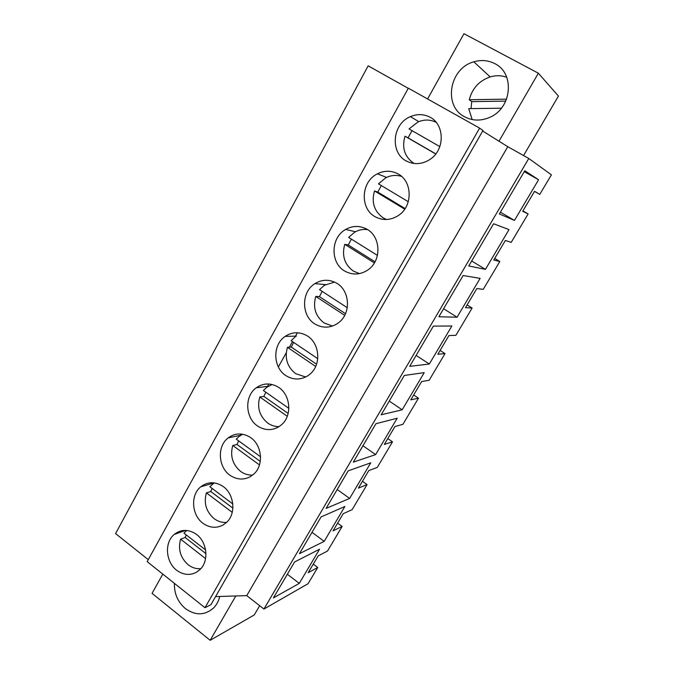<?xml version="1.0" encoding="UTF-8"?>
<svg xmlns="http://www.w3.org/2000/svg" width="674" height="674" viewBox="0 0 674 674"><rect width="100%" height="100%" fill="white"/><g stroke="black" fill="none" stroke-linecap="round" stroke-linejoin="round"><path stroke-width="1.01" d="M408.267 88.319L368.156 65.841L115.574 533.606L148.272 559.639M479.627 128.119L408.343 88.184L147.168 561.636L204.972 607.729L479.627 128.119L482.997 130.495L210.937 604.679L204.972 607.729M534.499 191.399L539.756 194.398L551.408 174.827L528.77 158.474L507.783 146.696L482.685 131.042M523.563 155.551L558.426 96.079L538.358 73.205L498.996 141.22M427.586 98.968L463.956 33.7L538.358 73.205M464.597 116.77C472.474 120.932 480.798 121.152 489.577 117.419C511.802 108.497 515.281 73.34 494.775 63.626C488.212 60.256 481.228 59.657 473.83 61.831C449.238 68.301 443.012 106.045 464.597 116.77M215.57 596.6L246.751 595.622L263.938 609.035L308.069 583.709L317.732 567.474L308.178 572.723L318.153 555.915L327.539 550.995L342.139 526.453L333.023 530.868L343.209 513.698L352.157 509.637L367.06 484.589L358.391 488.119L368.796 470.578L377.28 467.419L392.504 441.841L384.306 444.452L394.939 426.541L402.934 424.308L418.478 398.191L410.786 399.842L421.646 381.535L429.136 380.279L445.009 353.606L437.839 354.254L448.943 335.551L455.902 335.307L472.12 308.052L465.49 307.664L476.847 288.539L483.241 289.357L499.822 261.504L493.764 260.029L505.374 240.466L511.187 242.404L528.13 213.928L522.914 210.911M499.822 261.504L494.708 258.437M472.12 308.052L467.116 304.934M445.009 353.606L440.105 350.438M418.478 398.191L413.668 394.981M392.504 441.841L387.777 438.597M367.06 484.589L362.435 481.312M342.139 526.453L337.607 523.142M317.732 567.474L313.275 564.13M162.796 574.105L152.063 593.364L210.153 640.3L254.258 614.958L259.675 605.707M201.88 486.468L202.335 485.651M228.924 437.738L229.286 437.089M240.247 435.328L240.98 434.005M267.527 386.379L268.85 384.003M278.345 366.968L286.248 352.788M289.357 347.203L292.482 341.608M295.043 337.008L297.403 332.762M428.546 116.501C444.916 123.022 445.573 150.007 429.624 159.637L427.897 160.682C421.023 164.245 414.249 164.557 407.576 161.592C389.833 154.211 391.678 124.033 410.39 116.636C416.566 113.999 422.623 113.957 428.546 116.501M258.875 426.811C245.328 419.397 243.803 396.438 256.28 387.786C262.97 383.144 269.996 382.756 277.359 386.623C290.671 393.633 292.819 416.026 281.05 425.134L278.463 426.971C271.984 430.534 265.455 430.484 258.875 426.811M249.304 436.76C262.11 443.829 264.444 465.473 253.357 474.471L250.408 476.594C244.072 479.989 237.695 479.812 231.258 476.071C218.258 468.624 216.472 446.483 228.183 437.898C234.813 433.079 241.848 432.7 249.304 436.76M365.788 228.638C381.054 235.487 382.15 260.964 367.591 270.131L366.875 270.611C359.916 274.722 352.915 275.076 345.863 271.656C330.209 264.309 330.066 237.871 345.661 229.463C352.308 225.748 359.015 225.478 365.788 228.638M396.767 173.285C412.749 180.042 413.406 206.657 397.845 215.832L397.517 216.042C390.465 220.162 383.405 220.592 376.328 217.323C359.722 209.968 360.413 181.862 377.432 173.816C383.91 170.589 390.356 170.412 396.767 173.285M307.209 376.134C300.579 379.875 293.898 379.951 287.166 376.353C273.012 368.973 271.816 345.046 285.178 336.385C291.901 331.979 298.877 331.6 306.114 335.256C319.99 342.207 321.894 365.46 309.332 374.651L307.209 376.134M335.576 282.608C350.101 289.508 351.668 313.772 338.18 322.998L336.671 324.026C329.881 327.952 323.04 328.162 316.148 324.657C301.303 317.294 300.553 292.221 314.943 283.628C321.658 279.533 328.541 279.188 335.576 282.608M221.906 485.71C234.257 492.837 236.726 513.832 226.245 522.687L223.01 525.038C216.826 528.273 210.583 527.986 204.289 524.17C191.77 516.68 189.798 495.272 200.835 486.771C207.381 481.817 214.399 481.463 221.906 485.71M195.157 533.505C207.087 540.691 209.656 561.113 199.706 569.816L196.26 572.352C190.211 575.428 184.112 575.032 177.953 571.148C165.871 563.624 163.757 542.848 174.195 534.465C180.64 529.41 187.625 529.09 195.157 533.505M246.751 595.622L507.783 146.696M263.938 609.035L528.77 158.474M528.13 213.928L522.679 211.316L534.549 191.306L539.756 194.398M538.568 179.764L514.464 220.415L499.367 213.97L524.819 170.716L538.568 179.764L524.271 171.659M324.202 541.348L299.458 553.657L321.077 516.924L344.861 506.494L324.202 541.348L312.011 532.334M429.33 364.019L409.691 366.353L433.39 326.09L451.858 326.022L429.33 364.019L416.128 355.417M402.184 409.8L381.181 414.796L404.324 375.46L424.224 372.629L402.184 409.8L389.252 401.081M468.759 265.977L485.449 269.364L509.005 229.623L493.604 223.76L468.759 265.977M457.073 317.218L438.875 316.755L463.139 275.531L480.107 278.362L457.073 317.218L443.593 308.734M349.637 498.431L370.742 462.836L348.197 470.84L326.081 508.415L349.637 498.431L337.211 489.509M375.629 454.596L397.197 418.217L375.94 423.702L353.319 462.137L375.629 454.596L362.949 445.775M299.29 583.364L273.417 597.905L294.563 561.981L319.518 549.243L299.29 583.364L287.335 574.256M210.153 640.3L235.807 595.968M514.464 220.415L500.411 212.2M485.449 269.364L471.682 261.007M174.423 583.372C174.136 593.609 177.776 602 185.342 608.563C195.334 615.674 204.694 615.531 213.414 608.142C216.531 605.033 218.646 601.141 219.741 596.473M414.097 163.47L413.853 163.327C404.627 156.916 401.67 147.876 404.981 136.215L408.04 137.85L412.041 130.655M439.827 146.612L409.042 128.936L418.032 121.943C424.249 119.323 430.29 119.441 436.137 122.323M404.981 136.215L435.733 153.975M408.04 137.85L435.808 153.883M386.539 219.488L383.194 217.854C374.18 211.35 371.281 202.377 374.508 190.944L377.785 192.082L381.316 185.552M408.284 201.72L378.468 183.842L385.722 177.843C390.861 175.24 396.11 174.751 401.46 176.361M374.508 190.944L404.712 209.159M377.785 192.082L405.116 208.552M359.394 273.61L353.286 271.049C344.465 264.452 341.634 255.547 344.776 244.333L348.264 245.007L351.365 239.102M377.448 255.412L348.643 237.4L354.558 232.269C358.635 229.901 362.957 229.017 367.515 229.615M344.776 244.333L374.373 262.927M348.264 245.007L375.022 261.807M332.451 326.039L324.093 322.956C315.474 316.283 312.702 307.437 315.769 296.434L319.451 296.67L322.147 291.362M347.287 307.715L319.535 289.668L324.388 285.279L334.557 282.103M315.769 296.434L344.7 315.348M319.451 296.67L345.509 313.688M305.651 376.993L295.6 373.623C287.175 366.875 284.453 358.096 287.444 347.295L291.32 347.11L293.637 342.384M317.774 358.694L291.126 340.69L295.136 336.941M287.444 347.295L315.676 366.462M291.32 347.11L316.569 364.221M279.019 426.625C274.975 426.684 271.234 425.513 267.789 423.095C259.541 416.279 256.87 407.568 259.785 396.952L263.846 396.371L265.817 392.209M288.876 408.368L263.382 390.507L266.719 387.306L272.127 384.509M259.785 396.952L287.276 416.305M263.846 396.371L288.169 413.465M252.64 475.069C248.318 475.305 244.317 474.083 240.618 471.412C232.547 464.529 229.935 455.877 232.774 445.463L237.004 444.495L238.655 440.88M260.577 456.787L236.288 439.162L239.059 436.432L242.648 434.233M232.774 445.463L259.465 464.917M237.004 444.495L260.29 461.437M226.557 522.392C222.091 522.738 217.929 521.482 214.071 518.618C206.168 511.676 203.607 503.09 206.387 492.854L210.777 491.523L212.133 488.439M232.825 503.975L209.816 486.695L214.222 482.887L200.835 486.771M206.387 492.854L232.244 512.35M210.777 491.523L232.901 508.162M200.835 568.645C196.303 569.058 192.065 567.761 188.139 564.745C180.396 557.743 177.885 549.217 180.598 539.166L185.139 537.481L186.226 534.912M205.604 549.942L183.943 533.151L186.757 530.472M180.598 539.166L205.578 558.62M185.139 537.481L205.966 553.666M471.05 108.59L471.716 101.631L469.273 99.735C472.23 88.345 479.197 80.737 490.175 76.895C495.845 75.244 501.355 75.345 506.722 77.224M472.179 119.568L468.708 108.624L501.363 108.219M469.273 99.735L506.578 99.154M471.716 101.631L505.753 101.125M490.175 76.895L473.83 61.831M418.765 121.632L410.39 116.636M268.21 386.295L256.28 387.786M240.812 435.21L228.183 437.898M355.51 231.738L345.661 229.463M386.556 177.43L377.432 173.816M296.425 336.107L285.178 336.385M325.5 284.613L314.943 283.628M185.561 530.396L174.195 534.465"/></g></svg>
